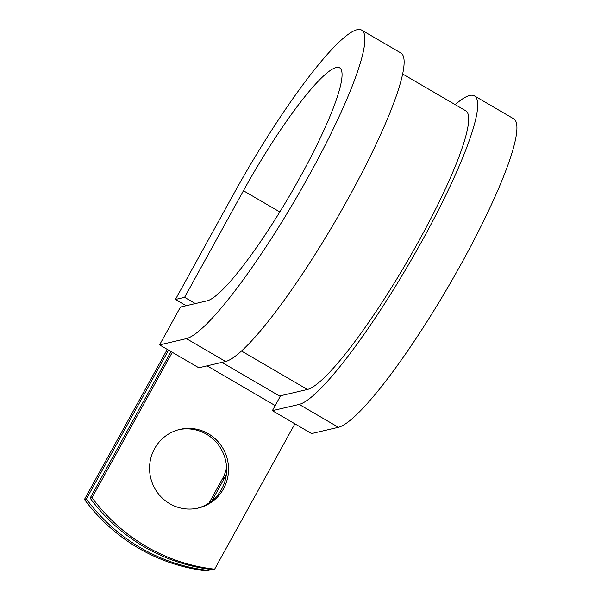 <?xml version="1.0" encoding="UTF-8"?>
<svg xmlns="http://www.w3.org/2000/svg" width="601" height="601" viewBox="0 0 601 601"><rect width="100%" height="100%" fill="white"/><g stroke="black" fill="none" stroke-linecap="round" stroke-linejoin="round"><path stroke-width="0.9" d="M169.752 503.713A40.387 39.441 76.9 0 0 198.247 508.063A40.387 39.441 76.9 0 0 228.177 474.7A40.387 39.441 76.9 0 0 208.374 433.749A40.387 39.441 76.9 0 0 179.872 429.399A40.387 39.441 76.9 0 0 149.942 462.762A40.387 39.441 76.9 0 0 169.752 503.713M197.286 508.273A40.387 39.441 76.9 0 0 226.314 474.655A40.387 39.441 76.9 0 0 206.444 434.2A40.387 39.441 76.9 0 0 178.91 429.64M171.022 351.57L90.127 498.116A179.676 175.462 -103.1 0 0 212.724 569.628L214.647 569.177L294.888 423.825M90.127 498.116L92.051 497.666L172.292 352.314M226.577 467.525A40.387 39.441 -103.1 0 1 222.378 478.899L209.456 502.301A40.387 39.441 -103.1 0 1 209.095 502.947M167.288 349.391L84.463 499.439A179.676 175.462 76.9 0 0 207.06 570.95L208.983 570.499A179.676 175.462 76.9 0 1 86.386 498.988L168.558 350.135M226.382 474.084A40.387 39.441 -103.1 0 1 224.308 478.449L211.95 500.828M209.674 569.252L208.983 570.499M92.051 497.666A179.676 175.462 76.9 0 0 214.647 569.177M84.463 499.439L86.386 498.988M402.55 73.931L465.655 110.742A161.128 25.482 120.3 0 1 412.444 252.405A161.128 25.482 120.3 0 1 307.434 389.471L280.599 395.743L272.358 410.678L311.588 433.561L338.416 427.296A178.377 28.217 120.3 0 0 454.672 275.551A178.377 28.217 120.3 0 0 513.577 118.728L474.347 95.837A178.377 28.217 120.3 0 1 415.441 252.668A178.377 28.217 120.3 0 1 299.185 404.413L272.358 410.678M186.4 338.618L159.565 344.891L198.796 367.774L225.63 361.501A178.377 28.217 120.3 0 0 341.879 209.764A178.377 28.217 120.3 0 0 400.784 52.933L361.554 30.05A178.377 28.217 120.3 0 1 302.649 186.881A178.377 28.217 120.3 0 1 186.4 338.618L225.63 361.501M279.841 211.958L243.443 190.727A134.684 21.305 120.3 0 1 339.542 67.793A134.684 21.305 120.3 0 1 295.061 186.205A134.684 21.305 120.3 0 1 207.285 300.778L180.458 307.043L159.565 344.891M243.443 190.727L184.605 297.315L175.439 299.456L234.277 192.868A178.377 28.217 120.3 0 1 361.554 30.05M455.197 104.642A178.377 28.217 120.3 0 1 474.347 95.837M175.439 299.456L186.167 305.714M195.333 303.573L184.605 297.315M207.067 365.844L275.175 405.57M221.889 362.38L280.231 396.412M241.564 351.052L307.434 389.471M224.308 478.449L222.378 478.899M210.29 502.105L209.456 502.301M299.185 404.413L338.416 427.296"/></g></svg>
